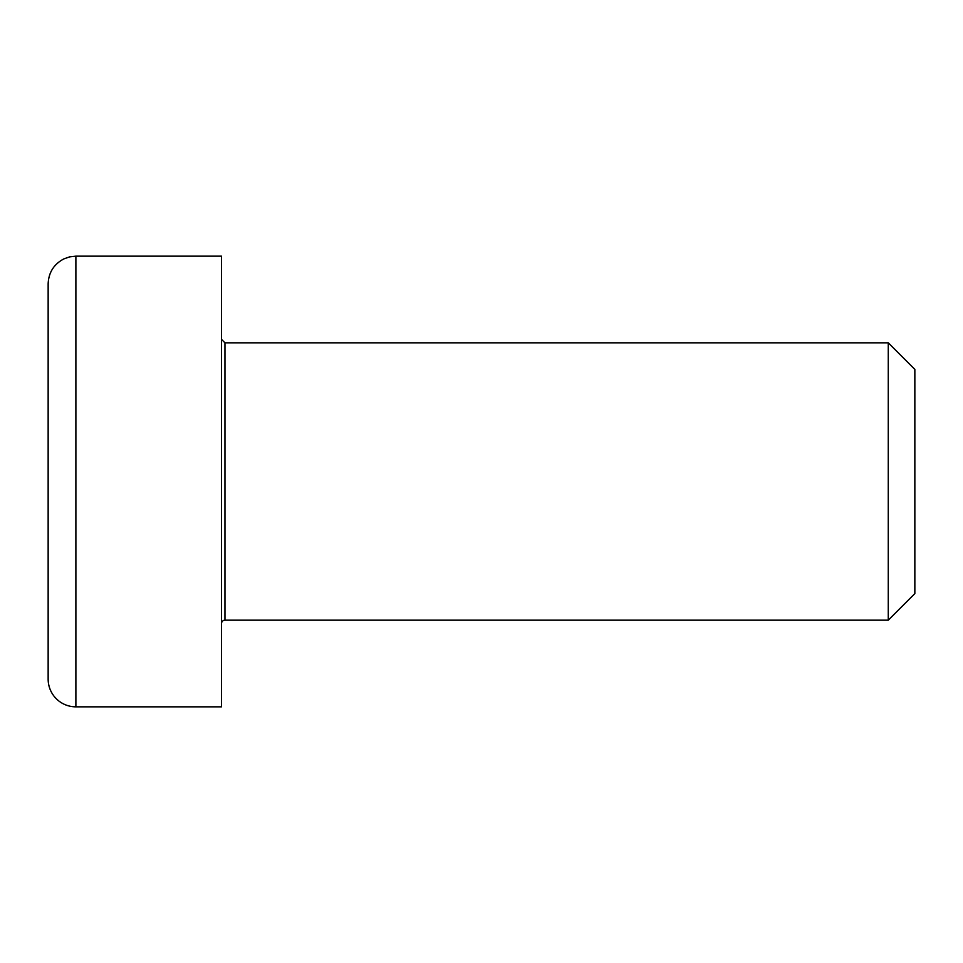 <?xml version="1.0" encoding="UTF-8"?>
<svg xmlns="http://www.w3.org/2000/svg" width="963" height="963" viewBox="0 0 963 963"><rect width="100%" height="100%" fill="white"/><g stroke="black" fill="none" stroke-linecap="round" stroke-linejoin="round"><path stroke-width="1.44" d="M221.49 623.639A3.467 3.467 0 0 1 224.957 620.172L224.957 342.828L221.49 339.361M224.957 342.828L888.271 342.828L888.271 620.172L224.957 620.172M221.49 256.158L221.49 706.842L75.884 706.842A27.734 27.734 0 0 1 48.15 679.108L48.15 283.892C48.607 272.541 53.844 264.211 63.883 258.891L69.625 256.88L75.884 256.158L221.49 256.158M888.271 620.172L914.85 593.593L914.85 369.407L888.271 342.828M75.884 706.842L75.884 256.158"/></g></svg>
